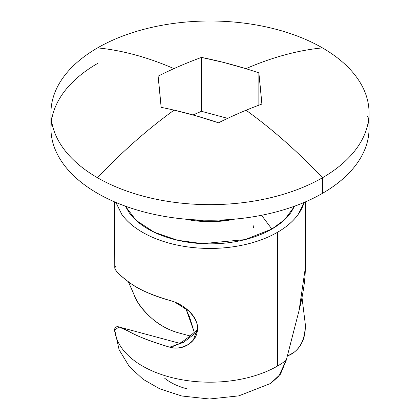 <?xml version="1.0" encoding="UTF-8"?>
<svg xmlns="http://www.w3.org/2000/svg" width="420" height="420" viewBox="0 0 420 420"><rect width="100%" height="100%" fill="white"/><g stroke="black" fill="none" stroke-linecap="round" stroke-linejoin="round"><path stroke-width="0.63" d="M97.535 63.478A159.049 91.828 0 0 0 52.395 140.747A159.049 91.828 0 0 0 159.164 215.418A159.049 91.828 0 0 0 322.466 193.342L322.466 177.755A413.527 238.749 -120 0 0 246.047 110.239A410.435 268.417 -52.3 0 1 261.891 104.076A410.435 18.832 -91.9 0 0 258.851 72.859A410.765 303.965 -141.1 0 0 245.905 68.68A410.765 303.965 -141.1 0 0 201.479 57.414A410.435 268.417 127.7 0 0 173.953 68.617A410.435 268.417 -52.3 0 1 201.479 57.414L223.681 62.449L245.905 68.68A413.527 238.749 -60 0 1 322.466 47.896A413.527 238.749 120 0 0 245.905 68.68A410.765 303.965 38.9 0 1 258.851 72.859L261.891 104.076A410.435 268.417 127.7 0 0 246.047 110.239A413.527 238.749 60 0 1 322.466 177.755A159.049 91.828 0 0 0 322.466 47.896A159.049 91.828 180 0 1 367.605 100.49A159.049 91.828 180 0 1 322.466 177.755A159.049 91.828 180 0 1 97.535 177.755A159.049 91.828 180 0 1 52.395 125.16A159.049 91.828 180 0 1 97.535 47.896A159.049 91.828 180 0 1 322.466 47.896A159.049 91.828 0 0 0 97.535 47.896A413.527 238.749 60 0 1 173.953 68.617A410.435 268.417 127.7 0 0 158.109 76.136A410.435 268.417 -52.3 0 1 173.953 68.617A413.527 238.749 -120 0 0 97.535 47.896A159.049 91.828 0 0 0 97.535 177.755A413.527 238.749 -60 0 1 174.095 110.14A410.765 303.965 -141.1 0 0 161.149 107.352L158.109 76.136A410.435 18.832 88.1 0 1 161.149 107.352A410.765 303.965 38.9 0 1 174.095 110.14A413.527 238.749 120 0 0 97.535 177.755A159.049 91.828 0 0 0 322.466 177.755L322.466 193.342A159.049 91.828 0 0 0 367.605 116.072M185.299 219.135L211.88 221.66L234.701 219.135A71.573 41.323 0 0 1 185.299 219.135M261.539 215.287L271.856 229.052L245.049 239.615L202.503 243.658L177.623 240.261L154.245 232.255L136.028 220.3L125.402 206.189L129.181 212.667C133.623 218.857 139.944 224.317 148.145 229.052C156.345 233.788 165.805 237.436 176.526 239.999C187.241 242.566 198.398 243.847 210 243.847C221.603 243.847 232.759 242.566 243.474 239.999C254.195 237.436 263.655 233.788 271.856 229.052L261.539 215.287M174.746 302.08L188.932 311.062C195.211 318.003 198.056 323.81 197.474 328.477C197.489 334.877 194.639 340.095 188.927 344.127C183.304 348.017 176.888 349.031 169.669 347.167C149.929 341.145 136.201 335.832 128.494 331.228C119.002 325.621 114.408 325.243 114.713 330.094A95.429 55.093 0 0 0 175.891 378.556A95.429 55.093 0 0 0 277.478 366.056A95.429 55.093 0 0 0 286.246 360.234L299.098 310.385L305.429 267.162L305.429 201.889M128.468 281.899L133.754 293.969C136.516 302.253 142.884 310.69 152.864 319.268C160.555 325.757 169.213 330.314 178.831 332.939L190.139 335.984L178.831 332.939C169.449 330.33 160.792 325.778 152.864 319.268C143.105 310.658 136.736 302.227 133.754 293.969L128.389 281.846M115.867 202.445L121.837 214.426C126.677 221.177 133.576 227.131 142.522 232.297C151.468 237.468 161.789 241.447 173.481 244.241C185.173 247.039 197.347 248.435 210 248.435C222.653 248.435 234.827 247.039 246.519 244.241C258.211 241.447 268.532 237.468 277.478 232.297C286.424 227.131 293.323 221.177 298.163 214.426L304.132 202.445A95.429 55.093 180 0 1 277.478 232.297L277.478 366.056L277.478 232.297A95.429 55.093 180 0 1 120.792 212.909M287.201 356.186L293.811 352.517C301.969 346.258 305.797 336.788 305.288 324.109L301.985 297.392L305.288 324.109C305.277 339.103 300.284 349.309 290.315 354.727L287.228 356.081M114.571 201.889L114.765 268.044C115.195 270.816 120.477 275.924 130.604 283.374C138.395 289.244 151.415 294.924 169.669 300.416C176.888 302.279 183.309 305.828 188.932 311.062C194.639 316.391 197.489 322.198 197.474 328.477L193.279 340.121L188.927 344.127C181.493 348.106 175.077 349.12 169.669 347.167L183.477 342.405L197.153 331.805M194.182 331.957L185.782 308.354M253.533 227.614L253.848 225.488M270.375 383.596L280.455 374.199L286.246 360.234A95.429 55.093 180 0 1 277.478 366.056A95.429 55.093 180 0 1 175.891 378.556A95.429 55.093 180 0 1 114.713 330.094L119.117 349.776L129.25 366.44L143.047 379.265L159.778 388.852L181.828 396.007L209.428 399L238.844 395.861L270.606 383.455L278.707 376.325L286.246 360.234L299.098 310.385C303.901 291.275 305.949 274.832 305.235 261.046M164.666 378.215C170.341 382.814 177.613 386.306 186.475 388.694M246.047 110.239A410.435 268.417 127.7 0 0 218.521 122.798L196.319 115.873L174.095 110.14A410.765 303.965 38.9 0 1 218.521 122.798A410.435 268.417 -52.3 0 1 246.047 110.239M51.518 120.572L50.951 128.41C50.951 140.584 54.989 152.297 63.058 163.548C71.127 174.799 82.624 184.732 97.535 193.342C112.45 201.952 129.649 208.588 149.137 213.245C168.62 217.907 188.911 220.238 210 220.238C231.089 220.238 251.381 217.907 270.863 213.245C290.351 208.588 307.55 201.952 322.466 193.342C337.376 184.732 348.873 174.799 356.942 163.548C365.012 152.297 369.049 140.584 369.049 128.41L369.049 112.828M294.599 206.189L284.655 219.665L271.856 229.052C280.056 224.317 286.377 218.857 290.819 212.667L294.614 206.183M258.851 72.859L258.851 105.2L258.851 72.859M201.479 57.414L201.479 111.305L227.677 118.356L201.479 111.305L201.479 57.414M193.042 114.949L201.479 111.305L193.042 114.949M114.734 331.454L114.713 330.094L118.965 326.959L128.494 331.228C138.233 336.709 151.961 342.022 169.669 347.167L169.832 347.13M176.143 344.873L178.064 343.744M185.519 308.149L189.467 316.643L194.276 332.446M115.589 266.574L114.765 268.044C115.71 271.362 120.992 276.476 130.604 283.374C140.542 290.257 153.562 295.937 169.669 300.416L169.58 300.389M197.437 329.579L189.53 336.483L182.196 341.833L177.734 344.442L169.696 347.161M173.014 346.39L183.509 342.085M194.444 338.678L193.279 340.121M50.951 112.828L50.951 128.41M119.527 327.112L179.744 343.324"/></g></svg>
